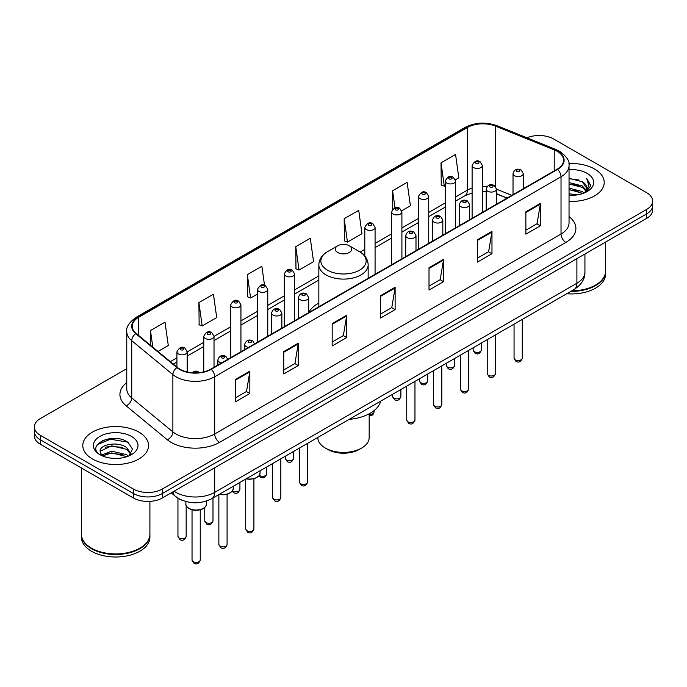 <?xml version="1.0" encoding="UTF-8"?>
<svg xmlns="http://www.w3.org/2000/svg" width="687" height="687" viewBox="0 0 687 687"><rect width="100%" height="100%" fill="white"/><g stroke="black" fill="none" stroke-linecap="round" stroke-linejoin="round"><path stroke-width="1.03" d="M318.845 303.096A36.299 20.953 0 0 0 308.686 312.542M506.972 198.148L496.478 193.906M182.115 500.265A20.541 11.859 180 0 1 176.327 497.07L171.218 492.862M118.404 438.744A27.394 15.818 0 0 0 102.372 440.659M126.769 368.67L40.37 418.555A20.541 11.859 0 0 0 34.35 426.945L34.35 435.893A20.541 11.859 0 0 0 40.37 444.274L133.338 497.955A20.541 11.859 0 0 0 162.398 497.955L646.63 218.389A20.541 11.859 0 0 0 652.65 209.999L652.65 205.525A20.541 11.859 0 0 1 646.63 213.915A20.541 11.859 0 0 0 652.65 205.525L652.65 201.051A20.541 11.859 0 0 0 646.63 192.661L553.662 138.989A20.541 11.859 0 0 0 526.989 137.804M34.35 426.945A20.541 11.859 0 0 0 40.37 435.335L133.338 489.007A20.541 11.859 0 0 0 162.398 489.007L162.398 493.481L646.63 213.915L162.398 493.481A20.541 11.859 0 0 1 133.338 493.481A20.541 11.859 0 0 0 162.398 493.481L162.398 497.955M40.37 435.335L40.37 439.809L133.338 493.481L40.37 439.809A20.541 11.859 0 0 1 34.35 431.419A20.541 11.859 0 0 0 40.37 439.809L40.37 444.274M594.581 169.036A32.873 18.978 0 0 0 568.888 163.532A32.873 18.978 0 0 1 594.581 169.036A32.873 18.978 0 0 1 604.208 182.459A32.873 18.978 0 0 0 594.581 169.036M138.911 432.114A32.873 18.978 0 0 0 103.084 428.001A32.873 18.978 0 0 0 82.792 445.537A32.873 18.978 0 0 0 92.419 458.959A32.873 18.978 0 0 0 128.246 463.072A32.873 18.978 0 0 0 148.538 445.537A32.873 18.978 0 0 0 138.911 432.114A32.873 18.978 0 0 0 103.084 428.001A32.873 18.978 0 0 0 82.792 445.537A32.873 18.978 0 0 0 92.419 458.959A32.873 18.978 0 0 0 128.246 463.072A32.873 18.978 0 0 0 148.538 445.537A32.873 18.978 0 0 0 138.911 432.114M557.148 151.286A21.915 12.649 180 0 1 563.563 160.234A21.915 12.649 180 0 1 557.148 169.182L210.823 369.125A21.915 12.649 180 0 1 177.375 367.442L136.215 333.504A21.915 12.649 180 0 1 132.248 326.239A21.915 12.649 180 0 1 138.662 317.3L467.366 127.524A21.915 12.649 180 0 1 495.439 126.107L554.22 149.869A21.915 12.649 180 0 1 557.148 151.286M557.535 151.063A22.465 12.967 0 0 0 554.538 149.611L495.748 125.841A22.465 12.967 0 0 0 466.98 127.301L138.276 317.076A22.465 12.967 0 0 0 135.76 333.684L176.92 367.622A22.465 12.967 0 0 0 211.21 369.348L557.535 169.406A22.465 12.967 0 0 0 557.535 151.063M235.323 379.533L235.323 401.895L249.845 393.505L249.845 371.143L235.323 379.533M235.323 397.928L246.513 391.47L249.793 371.882A5.479 3.16 -120 0 0 249.845 371.143M246.41 391.521L249.845 393.505M283.748 351.572L283.748 373.934L298.27 365.553L298.27 343.182L283.748 351.572M283.748 369.967L294.938 363.509L298.21 343.929A5.479 3.16 -120 0 0 298.27 343.182M294.835 363.569L298.27 365.553M332.173 323.611L332.173 345.982L346.695 337.592L346.695 315.23L332.173 323.611M332.173 342.014L343.354 335.557L346.634 315.968A5.479 3.16 -120 0 0 346.695 315.23M343.26 335.608L346.695 337.592M525.864 211.785L525.864 234.155L540.394 225.765L540.394 203.395L525.864 211.785M525.864 230.188L537.054 223.722L540.334 204.142A5.479 3.16 -120 0 0 540.394 203.395M536.951 223.782L540.394 225.765M477.439 239.746L477.439 262.108L491.969 253.726L491.969 231.356L477.439 239.746M477.439 258.14L488.629 251.682L491.909 232.103A5.479 3.16 -120 0 0 491.969 231.356M488.534 251.734L491.969 253.726M429.014 267.698L429.014 290.069L443.544 281.679L443.544 259.317L429.014 267.698M429.014 286.101L440.204 279.635L443.484 260.055A5.479 3.16 -120 0 0 443.544 259.317M440.109 279.695L443.544 281.679M380.589 295.659L380.589 318.021L395.119 309.639L395.119 287.269L380.589 295.659M380.589 314.053L391.779 307.596L395.059 288.016A5.479 3.16 -120 0 0 395.119 287.269M391.684 307.656L395.119 309.639M569.042 201.394A32.873 18.978 0 0 0 604.208 182.459A32.873 18.978 0 0 1 569.042 201.394M162.398 489.007L646.63 209.441A20.541 11.859 0 0 0 652.65 201.051M198.904 302.589L202.184 325.964L216.714 317.574L213.434 294.208L198.904 302.589L199.144 324.822M158.001 351.469L168.289 345.527L165.009 322.16L150.479 330.55L150.479 345.269M344.178 218.724L347.459 242.09L361.98 233.7L358.708 210.334L344.178 218.724L344.41 240.948M401.723 210.763L410.405 205.748L407.125 182.373L392.603 190.763L392.603 209.32M455.378 179.788L458.83 177.787L455.55 154.42L441.028 162.802L441.26 185.035M264.529 285.277L261.859 266.247L247.329 274.637L247.56 296.861M295.753 246.676L299.034 270.043L313.564 261.661L310.284 238.286L295.753 246.676L295.985 268.909M299.034 270.043L295.753 268.823M347.459 242.09L344.178 240.862M392.603 190.763L394.991 207.8M441.028 162.802L444.309 186.177L445.288 185.61M444.309 186.177L441.028 184.949M247.329 274.637L250.609 298.003L257.496 294.027M250.609 298.003L247.329 296.775M202.184 325.964L198.904 324.736M150.479 330.55L152.815 347.193M571.747 290.85A34.238 19.768 0 0 0 595.543 285.062A34.238 19.768 0 0 0 605.573 271.082L605.573 242.09M571.61 290.936A33.895 19.571 0 0 0 595.303 285.199A33.895 19.571 0 0 0 595.423 285.131M570.785 291.408A34.238 19.768 0 0 0 605.573 271.64A34.238 19.768 0 0 0 605.573 271.365M566.732 293.753A34.238 19.768 0 0 0 605.573 274.165L605.573 271.64M569.042 193.751L577.389 194.868M569.042 195.151L572.906 195.323M569.042 188.161L582.284 191.518L584.173 193.004M569.042 189.56L583.031 193.442M569.042 182.57L582.284 185.928L586.277 190.376M569.042 183.961L582.284 187.319L585.925 191.046M584.259 192.97A15.483 8.94 0 0 0 586.818 188.049A15.483 8.94 0 0 0 582.284 181.729L586.801 188.384M569.042 195.28A22.328 12.89 0 0 0 587.119 191.579A22.328 12.89 0 0 0 587.119 173.347A22.328 12.89 0 0 0 569.042 169.637M582.284 181.729L569.042 178.311M585.771 192.291L590.373 186.409L590.519 185.026L586.681 178.38L588.922 185.816L584.5 192.867M586.681 178.38L590.511 185.292M569.042 178.689L578.986 180.011M569.042 184.279L578.523 185.464M569.042 189.87L578.523 191.055M317.823 437.456L317.823 437.567A25.677 14.831 0 0 0 325.337 448.053L327.759 449.453A22.259 12.847 0 0 0 359.241 449.453L361.663 448.053A25.677 14.831 0 0 0 369.177 437.567L369.177 413.78M327.759 449.453L325.337 448.053A25.677 14.831 0 0 0 361.663 448.053M337.686 252.49A8.218 4.74 0 0 0 349.314 252.49A8.218 4.74 0 0 0 349.314 245.783L359.516 251.674A22.645 13.079 0 0 1 359.516 270.163A22.645 13.079 0 0 1 327.484 270.163A22.645 13.079 0 0 1 327.484 251.674C321.911 254.989 319.026 259.385 318.845 264.873A24.655 14.229 0 0 0 326.067 274.937A24.655 14.229 0 0 0 352.938 278.02A24.655 14.229 0 0 0 368.155 264.873C367.974 259.385 365.089 254.989 359.516 251.674L349.314 245.783A8.218 4.74 0 0 0 337.686 245.783A8.218 4.74 0 0 0 337.686 252.49M349.151 419.371A37.665 21.744 0 0 0 380.735 401.131M139.753 548.209A33.895 19.571 0 0 1 139.633 548.278A33.895 19.571 0 0 1 91.697 548.278L91.457 548.14A34.238 19.768 0 0 0 139.882 548.14A34.238 19.768 0 0 0 149.903 534.16L149.903 501.373M81.427 534.443A34.238 19.768 0 0 0 81.427 534.718A34.238 19.768 0 0 0 91.457 548.698A34.238 19.768 0 0 0 128.77 552.983A34.238 19.768 0 0 0 149.903 534.718A34.238 19.768 0 0 0 149.903 534.443M81.427 534.718L81.427 537.234A34.238 19.768 0 0 0 91.457 551.214A34.238 19.768 0 0 0 128.77 555.5A34.238 19.768 0 0 0 149.903 537.234L149.903 534.718M111.929 458.246L117.142 458.401M101.685 454.966L111.663 451.17L126.614 454.665L128.426 456.116M102.603 455.928L111.663 452.939L126.94 456.666M101.848 455.661L100.242 451.909A15.483 8.94 0 0 0 102.741 456.048M131.062 453.703L126.614 447.563C117.322 440.633 98.198 444.91 100.242 451.909L100.182 451.23M100.285 452.132L100.714 450.973L111.663 445.837L126.614 449.341L130.71 454.167M128.95 455.902L132.454 449.032L128.022 442.359C112.359 431.101 84.518 445.94 100.594 455.034L101.393 455.524M131.457 436.417A22.328 12.89 0 0 0 99.881 436.417A22.328 12.89 0 0 0 99.881 454.648A22.328 12.89 0 0 0 131.457 454.648A22.328 12.89 0 0 0 131.457 436.417M81.427 467.984L81.427 534.16A34.238 19.768 0 0 0 91.457 548.14L91.697 548.278M97.331 444.601L110.444 439.225L127.722 442.162M105.523 447.211L110.444 446.318L122.775 447.383M105.523 454.313L110.444 453.42L122.775 454.485M174.112 491.188A27.394 15.818 0 0 0 175.958 492.364A27.394 15.818 0 0 0 214.696 492.364L576.9 283.242A27.394 15.818 0 0 0 584.929 272.061C585.126 278.862 581.503 284.676 574.066 289.519L211.854 498.633A13.697 7.909 60 0 0 214.696 492.364L214.696 467.761M576.9 258.647L576.9 283.242A13.697 7.909 60 0 1 574.066 289.519M173.004 491.832A13.697 9.163 129.5 0 0 175.391 496.289L171.235 492.854M646.63 218.389L646.63 209.441M133.338 497.955L133.338 489.007M569.042 216.585A34.238 19.768 180 0 1 565.865 242.425L219.539 442.376A6.844 3.95 60 0 1 214.696 433.986L561.021 234.044A27.394 15.818 0 0 0 569.042 222.854L569.042 165.601A27.394 15.818 180 0 1 561.021 176.782A6.844 3.95 -120 0 0 557.535 169.406M219.539 442.376A34.238 19.768 180 0 1 171.115 442.376A34.238 19.768 180 0 1 167.276 439.74L126.116 405.802A34.238 19.768 180 0 1 126.769 382.599M175.958 433.986A27.394 15.818 0 0 0 214.696 433.986L214.696 376.734A27.394 15.818 180 0 1 172.884 374.621L131.724 340.683A27.394 15.818 180 0 1 126.769 331.615L126.769 388.868A27.394 15.818 0 0 0 131.724 397.936L172.884 431.883A27.394 15.818 0 0 0 175.958 433.986M569.042 165.601C569.952 161.325 566.809 156.55 559.604 151.286L555.998 149.534A6.844 3.203 112 0 0 554.538 149.611M555.998 149.534L497.216 125.773C485.872 121.754 475.103 122.338 464.91 127.516A6.844 3.95 60 0 1 466.98 127.301M138.276 317.076A6.844 3.95 -120 0 0 136.206 317.291C129.104 322.401 125.953 327.175 126.769 331.615M135.76 333.684A6.844 4.577 129.5 0 0 131.724 340.683L131.724 397.936A6.844 4.577 -50.5 0 1 126.116 405.802M497.216 125.773A6.844 3.203 112 0 0 495.748 125.841M176.92 367.622A6.844 4.577 129.5 0 0 172.884 374.621L172.884 431.883A6.844 4.577 -50.5 0 1 167.276 439.74M211.21 369.348A6.844 3.95 60 0 1 214.696 376.734L561.021 176.782L561.021 234.044A6.844 3.95 60 0 0 565.865 242.425M138.662 317.3L138.662 335.522M554.22 149.869L554.22 170.865M495.439 126.107L495.439 186.4M511.815 195.348L496.478 189.148M487.023 186.666A21.915 12.649 0 0 0 482.386 186.443M472.106 188.066A21.915 12.649 0 0 0 467.366 190.144L455.558 196.963M467.366 127.524L467.366 190.144A12.323 7.119 60 0 1 464.816 195.786L455.558 201.136M445.288 202.897L428.731 212.455M418.46 218.389L401.904 227.947M391.633 233.872L375.076 243.43M364.806 249.364L360.143 252.052M318.845 275.899L294.594 289.897M284.324 295.831L267.767 305.389M257.496 311.314L240.939 320.872M230.669 326.806L214.018 336.415M203.747 342.349L187.19 351.907M176.92 357.833L170.333 361.637M507.118 198.062L497.886 194.327A12.323 5.771 -68 0 1 496.478 193.124M380.589 296.363L395.059 288.016M429.014 268.411L443.484 260.055M477.439 240.45L491.909 232.103M525.864 212.498L540.334 204.142M332.173 324.324L346.634 315.968M283.748 352.285L298.21 343.929M235.323 380.237L249.793 371.882M522.275 358.142C520.918 361.843 518.822 362.925 515.971 361.388L514.056 358.142A4.105 2.37 0 0 0 515.259 359.825A4.105 2.37 0 0 0 519.733 360.34A4.105 2.37 0 0 0 522.275 358.142L522.275 319.421M514.529 175.717A5.135 2.963 180 0 1 513.026 173.622C514.34 169.414 517.028 168.186 521.089 169.964L523.296 173.622A5.135 2.963 180 0 1 520.128 176.361A5.135 2.963 180 0 1 514.529 175.717M519.372 170.127A1.709 0.988 0 0 0 516.95 170.127A1.709 0.988 0 0 0 516.95 171.527A1.709 0.988 0 0 0 519.372 171.527A1.709 0.988 0 0 0 519.372 170.127M495.447 373.634C494.09 377.326 491.995 378.408 489.144 376.88L487.229 373.634A4.105 2.37 0 0 0 488.431 375.308A4.105 2.37 0 0 0 492.914 375.823A4.105 2.37 0 0 0 495.447 373.634L495.447 334.904M487.71 191.209A5.135 2.963 180 0 1 486.198 189.114C487.512 184.897 490.2 183.678 494.262 185.447L496.478 189.114A5.135 2.963 180 0 1 493.3 191.853A5.135 2.963 180 0 1 487.71 191.209M492.545 185.619A1.709 0.988 0 0 0 490.123 185.619A1.709 0.988 0 0 0 490.123 187.019A1.709 0.988 0 0 0 492.545 187.019A1.709 0.988 0 0 0 492.545 185.619M468.62 389.117C467.263 392.818 465.168 393.9 462.317 392.363L460.402 389.117A4.105 2.37 0 0 0 461.604 390.8A4.105 2.37 0 0 0 466.087 391.315A4.105 2.37 0 0 0 468.62 389.117L468.62 350.396M460.883 206.701A5.135 2.963 180 0 1 459.371 204.597C460.685 200.389 463.373 199.161 467.435 200.939L469.65 204.597A5.135 2.963 180 0 1 466.473 207.337A5.135 2.963 180 0 1 460.883 206.701M465.717 201.102A1.709 0.988 0 0 0 463.304 201.102A1.709 0.988 0 0 0 463.304 202.502A1.709 0.988 0 0 0 465.717 202.502A1.709 0.988 0 0 0 465.717 201.102M441.793 404.609C440.444 408.301 438.34 409.383 435.489 407.855L433.574 404.609A4.105 2.37 0 0 0 434.777 406.283A4.105 2.37 0 0 0 439.259 406.798A4.105 2.37 0 0 0 441.793 404.609L441.793 365.879M434.055 222.184A5.135 2.963 180 0 1 432.544 220.089C433.858 215.873 436.546 214.653 440.607 216.422L442.823 220.089A5.135 2.963 180 0 1 439.646 222.828A5.135 2.963 180 0 1 434.055 222.184M438.899 216.594A1.709 0.988 0 0 0 436.477 216.594A1.709 0.988 0 0 0 436.477 217.994A1.709 0.988 0 0 0 438.899 217.994A1.709 0.988 0 0 0 438.899 216.594M414.965 420.101C413.617 423.793 411.513 424.875 408.662 423.338L406.747 420.101A4.105 2.37 0 0 0 407.949 421.775A4.105 2.37 0 0 0 412.432 422.29A4.105 2.37 0 0 0 414.965 420.101L414.965 381.371M407.228 237.676A5.135 2.963 180 0 1 405.725 235.581C407.03 231.364 409.718 230.145 413.78 231.914L415.996 235.581A5.135 2.963 180 0 1 412.827 238.32A5.135 2.963 180 0 1 407.228 237.676M412.071 232.086A1.709 0.988 0 0 0 409.65 232.086A1.709 0.988 0 0 0 409.65 233.477A1.709 0.988 0 0 0 412.071 233.477A1.709 0.988 0 0 0 412.071 232.086M307.656 482.051C306.308 485.743 304.204 486.825 301.353 485.297L299.438 482.051A4.105 2.37 0 0 0 300.648 483.725A4.105 2.37 0 0 0 305.122 484.241A4.105 2.37 0 0 0 307.656 482.051L307.656 443.321M299.918 299.626A5.135 2.963 180 0 1 298.416 297.531C299.73 293.315 302.417 292.095 306.471 293.864L308.686 297.531A5.135 2.963 180 0 1 305.517 300.271A5.135 2.963 180 0 1 299.918 299.626M304.762 294.036A1.709 0.988 0 0 0 302.34 294.036A1.709 0.988 0 0 0 302.34 295.436A1.709 0.988 0 0 0 304.762 295.436A1.709 0.988 0 0 0 304.762 294.036M280.828 497.543C279.48 501.235 277.376 502.317 274.525 500.78L272.619 497.543A4.105 2.37 0 0 0 273.821 499.217A4.105 2.37 0 0 0 278.295 499.732A4.105 2.37 0 0 0 280.828 497.543L280.828 458.813M273.091 315.118A5.135 2.963 180 0 1 271.588 313.014C272.902 308.807 275.59 307.587 279.643 309.356L281.859 313.014A5.135 2.963 180 0 1 278.69 315.762A5.135 2.963 180 0 1 273.091 315.118M277.934 309.528A1.709 0.988 0 0 0 275.513 309.528A1.709 0.988 0 0 0 275.513 310.919A1.709 0.988 0 0 0 277.934 310.919A1.709 0.988 0 0 0 277.934 309.528M253.907 529.016C252.558 532.717 250.454 533.799 247.603 532.262L245.688 529.016A4.105 2.37 0 0 0 246.891 530.699A4.105 2.37 0 0 0 251.373 531.214A4.105 2.37 0 0 0 253.907 529.016L253.907 478.813M248.505 347.364A5.135 2.963 180 0 1 246.169 346.592A5.135 2.963 180 0 1 244.666 344.496C245.98 340.288 248.66 339.06 252.722 340.838L254.937 344.496M251.013 341.001A1.709 0.988 0 0 0 248.591 341.001A1.709 0.988 0 0 0 248.591 342.401A1.709 0.988 0 0 0 251.013 342.401A1.709 0.988 0 0 0 251.013 341.001M246.393 478.702A10.271 5.934 0 0 0 260.072 473.103L260.072 470.801M227.079 544.508C225.731 548.2 223.627 549.282 220.776 547.754L218.861 544.508A4.105 2.37 0 0 0 220.072 546.182A4.105 2.37 0 0 0 224.546 546.697A4.105 2.37 0 0 0 227.079 544.508L227.079 494.305M221.686 362.856A5.135 2.963 180 0 1 219.342 362.083A5.135 2.963 180 0 1 217.839 359.988C219.153 355.772 221.832 354.552 225.894 356.321L228.11 359.988M224.185 356.493A1.709 0.988 0 0 0 221.764 356.493A1.709 0.988 0 0 0 221.764 357.893A1.709 0.988 0 0 0 224.185 357.893A1.709 0.988 0 0 0 224.185 356.493M219.565 494.185A10.271 5.934 0 0 0 233.245 488.594L233.245 486.284M206.418 504.078C206.332 506.405 204.666 508.182 201.42 509.436C196.903 510.802 192.772 510.518 189.028 508.586C186.563 506.731 185.516 505.228 185.876 504.078A10.271 5.934 0 0 0 188.882 508.277A10.271 5.934 0 0 0 200.08 509.556A10.271 5.934 0 0 0 206.418 504.078L206.418 501.055M200.252 559.991C198.904 563.692 196.8 564.774 193.949 563.237L192.034 559.991A4.105 2.37 0 0 0 193.245 561.674A4.105 2.37 0 0 0 197.719 562.189A4.105 2.37 0 0 0 200.252 559.991L200.252 509.788M197.856 372.749A1.709 0.988 0 0 0 197.358 371.976A1.709 0.988 0 0 0 195.374 371.796A1.709 0.988 0 0 0 194.455 372.826M474.339 351.684A4.105 2.37 0 0 0 478.822 352.199A4.105 2.37 0 0 0 481.355 350.009C479.998 353.702 477.903 354.784 475.052 353.255L473.137 350.009A4.105 2.37 0 0 0 474.339 351.684M482.386 212.343L482.386 165.49A5.135 2.963 180 0 1 479.208 168.229A5.135 2.963 180 0 1 473.618 167.585A5.135 2.963 180 0 1 472.106 165.49L472.106 218.277M476.039 163.394A1.709 0.988 0 0 0 478.461 163.394A1.709 0.988 0 0 0 478.461 161.995A1.709 0.988 0 0 0 476.039 161.995A1.709 0.988 0 0 0 476.039 163.394M447.512 367.176A4.105 2.37 0 0 0 451.994 367.691A4.105 2.37 0 0 0 454.528 365.501C453.18 369.194 451.076 370.276 448.225 368.739L446.31 365.501A4.105 2.37 0 0 0 447.512 367.176M455.558 227.835L455.558 180.973A5.135 2.963 180 0 1 452.381 183.712A5.135 2.963 180 0 1 446.79 183.077A5.135 2.963 180 0 1 445.288 180.973L445.288 233.76M449.212 178.878A1.709 0.988 0 0 0 451.634 178.878A1.709 0.988 0 0 0 451.634 177.478A1.709 0.988 0 0 0 449.212 177.478A1.709 0.988 0 0 0 449.212 178.878M420.684 382.659A4.105 2.37 0 0 0 425.167 383.174A4.105 2.37 0 0 0 427.7 380.984C426.352 384.677 424.248 385.759 421.397 384.231L419.482 380.984A4.105 2.37 0 0 0 420.684 382.659M428.731 243.318L428.731 196.465A5.135 2.963 180 0 1 425.562 199.204A5.135 2.963 180 0 1 419.963 198.56A5.135 2.963 180 0 1 418.46 196.465L418.46 249.252M422.385 194.369A1.709 0.988 0 0 0 424.806 194.369A1.709 0.988 0 0 0 424.806 192.97A1.709 0.988 0 0 0 422.385 192.97A1.709 0.988 0 0 0 422.385 194.369M393.857 398.151A4.105 2.37 0 0 0 398.34 398.666A4.105 2.37 0 0 0 400.873 396.476C399.525 400.169 397.421 401.251 394.57 399.722L392.655 396.476A4.105 2.37 0 0 0 393.857 398.151M401.904 258.81L401.904 211.957A5.135 2.963 180 0 1 398.735 214.696A5.135 2.963 180 0 1 393.136 214.052A5.135 2.963 180 0 1 391.633 211.957L391.633 264.735M395.557 209.853A1.709 0.988 0 0 0 397.979 209.853A1.709 0.988 0 0 0 397.979 208.462A1.709 0.988 0 0 0 395.557 208.462A1.709 0.988 0 0 0 395.557 209.853M369.177 414.295A4.105 2.37 0 0 0 374.046 411.96L373.548 413.814L372.371 415.06L369.177 415.721M375.076 274.293L375.076 227.44A5.135 2.963 180 0 1 371.907 230.179A5.135 2.963 180 0 1 366.308 229.535A5.135 2.963 180 0 1 364.806 227.44L364.806 256.028M368.73 225.345A1.709 0.988 0 0 0 371.152 225.345A1.709 0.988 0 0 0 371.152 223.945A1.709 0.988 0 0 0 368.73 223.945A1.709 0.988 0 0 0 368.73 225.345M286.556 460.101A4.105 2.37 0 0 0 291.03 460.616A4.105 2.37 0 0 0 293.572 458.427C292.215 462.119 290.112 463.201 287.26 461.673L285.354 458.427A4.105 2.37 0 0 0 286.556 460.101M294.594 320.76L294.594 273.907A5.135 2.963 180 0 1 291.425 276.646A5.135 2.963 180 0 1 285.826 276.002A5.135 2.963 180 0 1 284.324 273.907L284.324 326.694M288.248 271.812A1.709 0.988 0 0 0 290.67 271.812A1.709 0.988 0 0 0 290.67 270.412A1.709 0.988 0 0 0 288.248 270.412A1.709 0.988 0 0 0 288.248 271.812M259.385 475.37A4.105 2.37 0 0 0 259.729 475.593A4.105 2.37 0 0 0 264.203 476.108A4.105 2.37 0 0 0 266.745 473.918C265.388 477.611 263.284 478.693 260.433 477.156L259.059 475.825M267.767 336.252L267.767 289.399A5.135 2.963 180 0 1 264.598 292.138A5.135 2.963 180 0 1 258.999 291.494A5.135 2.963 180 0 1 257.496 289.399L257.496 342.178M261.421 287.295A1.709 0.988 0 0 0 263.842 287.295A1.709 0.988 0 0 0 263.842 285.904A1.709 0.988 0 0 0 261.421 285.904A1.709 0.988 0 0 0 261.421 287.295M232.558 490.853A4.105 2.37 0 0 0 232.902 491.085A4.105 2.37 0 0 0 237.376 491.591A4.105 2.37 0 0 0 239.918 489.402C238.561 493.103 236.457 494.176 233.606 492.648L232.232 491.317M240.939 351.735L240.939 304.882A5.135 2.963 180 0 1 237.771 307.621A5.135 2.963 180 0 1 232.172 306.977A5.135 2.963 180 0 1 230.669 304.882L230.669 357.669M234.593 302.787A1.709 0.988 0 0 0 237.015 302.787A1.709 0.988 0 0 0 237.015 301.387A1.709 0.988 0 0 0 234.593 301.387A1.709 0.988 0 0 0 234.593 302.787M205.98 522.558A4.105 2.37 0 0 0 210.454 523.073A4.105 2.37 0 0 0 212.987 520.883C211.639 524.576 209.535 525.658 206.684 524.129L204.769 520.883A4.105 2.37 0 0 0 205.98 522.558M214.018 367.279L214.018 336.364A5.135 2.963 180 0 1 210.849 339.103A5.135 2.963 180 0 1 205.25 338.459A5.135 2.963 180 0 1 203.747 336.364L203.747 371.865M207.672 334.268A1.709 0.988 0 0 0 210.093 334.268A1.709 0.988 0 0 0 210.093 332.869A1.709 0.988 0 0 0 207.672 332.869A1.709 0.988 0 0 0 207.672 334.268M179.152 538.05A4.105 2.37 0 0 0 183.627 538.565A4.105 2.37 0 0 0 186.16 536.375C184.812 540.068 182.708 541.15 179.857 539.613L177.95 536.375A4.105 2.37 0 0 0 179.152 538.05M187.19 371.933L187.19 351.847A5.135 2.963 180 0 1 184.022 354.586A5.135 2.963 180 0 1 178.422 353.951A5.135 2.963 180 0 1 176.92 351.847L176.92 367.064M180.844 349.752A1.709 0.988 0 0 0 183.266 349.752A1.709 0.988 0 0 0 183.266 348.361A1.709 0.988 0 0 0 180.844 348.361A1.709 0.988 0 0 0 180.844 349.752M211.854 498.633C200.836 504.172 189.81 504.172 178.792 498.633L175.391 496.289M584.929 272.061L584.929 254.01M464.91 127.516L136.206 317.291M497.886 194.327L496.478 193.794M486.198 191.767L482.386 191.656M472.106 192.944L464.816 195.786M445.288 207.07L428.731 216.628M418.46 222.554L401.904 232.112M391.633 238.046L375.076 247.603M364.806 253.529L363.268 254.413M318.845 280.064L294.594 294.062M284.324 299.996L267.767 309.554M257.496 315.488L240.939 325.045M230.669 330.971L214.018 340.589M203.747 346.514L187.19 356.072M176.92 362.006L173.313 364.093M368.155 278.295L368.155 264.873M318.845 306.763L318.845 264.873M337.686 245.783L327.484 251.674M514.056 358.142L514.056 324.161M513.026 194.653L513.026 173.622M523.296 188.719L523.296 173.622M487.229 373.634L487.229 339.653M486.198 210.136L486.198 189.114M496.478 204.211L496.478 189.114M460.402 389.117L460.402 355.136M459.371 225.628L459.371 204.597M469.65 219.694L469.65 204.597M433.574 404.609L433.574 370.628M432.544 241.111L432.544 220.089M442.823 235.186L442.823 220.089M406.747 420.101L406.747 386.111M405.725 256.603L405.725 235.581M415.996 250.669L415.996 235.581M299.438 482.051L299.438 448.07M298.416 318.553L298.416 297.531M308.686 312.628L308.686 297.531M272.619 497.543L272.619 463.553M271.588 334.045L271.588 313.014M281.859 328.111L281.859 313.014M245.688 529.016L245.688 479.105M244.666 349.589L244.666 344.496M260.072 473.103L259.154 475.705L255.075 478.453L249.836 479.32L246.04 478.899M218.861 544.508L218.861 494.588M217.839 365.08L217.839 359.988M233.245 488.594L232.326 491.188L228.247 493.944L223.009 494.812L219.213 494.391M192.034 559.991L192.034 509.788M185.876 504.078L185.876 501.544M192.111 372.697L194.266 371.349L196.13 371.066L200.029 372.543M481.355 350.009L481.355 343.045M482.386 165.49L480.17 161.823C477.19 159.676 474.502 160.895 472.106 165.49M473.137 350.009L473.137 347.785M454.528 365.501L454.528 358.528M455.558 180.973L453.343 177.315C450.363 175.159 447.675 176.379 445.288 180.973M446.31 365.501L446.31 363.277M427.7 380.984L427.7 374.02M428.731 196.465L426.515 192.798C423.536 190.651 420.848 191.871 418.46 196.465M419.482 380.984L419.482 378.76M400.873 396.476L400.873 389.503M401.904 211.957L399.688 208.29C396.708 206.134 394.02 207.362 391.633 211.957M392.655 396.476L392.655 394.252M374.046 411.96L374.046 410.594M375.076 227.44L372.861 223.773C369.881 221.626 367.193 222.846 364.806 227.44M293.572 458.427L293.572 451.462M294.594 273.907L292.379 270.24C289.399 268.093 286.719 269.313 284.324 273.907M285.354 458.427L285.354 456.202M266.745 473.918L266.745 466.945M267.767 289.399L265.551 285.732C262.571 283.576 259.892 284.804 257.496 289.399M239.918 489.402L239.918 482.437M240.939 304.882L238.724 301.215C235.753 299.068 233.065 300.288 230.669 304.882M212.987 520.883L212.987 497.981M214.018 336.364L211.802 332.697C208.822 330.55 206.143 331.769 203.747 336.364M204.769 520.883L204.769 507.487M186.16 536.375L186.16 505.563M187.19 351.847L184.975 348.189C181.995 346.033 179.316 347.261 176.92 351.847M177.95 536.375L177.95 498.238"/></g></svg>
